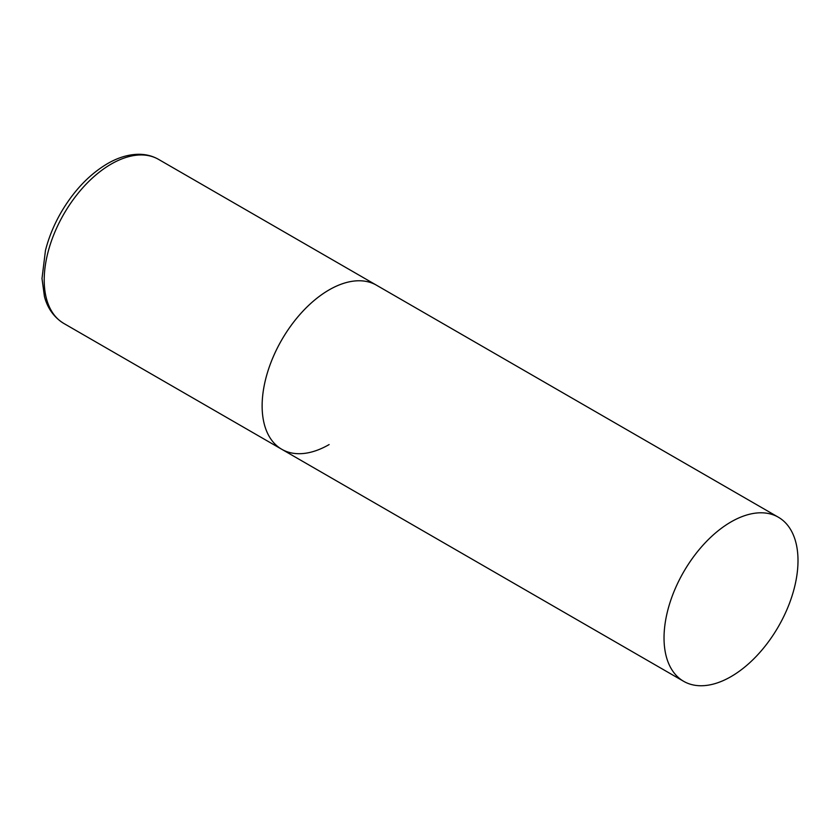 <?xml version="1.0" encoding="UTF-8"?>
<svg xmlns="http://www.w3.org/2000/svg" width="840" height="840" viewBox="0 0 840 840"><rect width="100%" height="100%" fill="white"/><g stroke="black" fill="none" stroke-linecap="round" stroke-linejoin="round"><path stroke-width="1.26" d="M329.112 444.581A94.731 54.695 -60 0 1 281.746 449.274A94.731 54.695 -60 0 1 267.225 373.37A94.731 54.695 -60 0 1 329.112 289.884A94.731 54.695 -60 0 1 376.478 285.201A94.731 54.695 120 0 0 303.481 310.58A94.731 54.695 120 0 0 262.132 405.909A94.731 54.695 120 0 0 281.746 449.274L63.83 323.453A94.731 54.695 -60 0 1 49.308 247.548A94.731 54.695 -60 0 1 111.195 164.073A94.731 54.695 -60 0 1 158.55 159.38C152.702 156.041 146.223 154.34 139.125 154.287C128.782 154.297 118.209 157.437 107.405 163.695C89.124 174.584 73.615 190.942 60.879 212.783C53.844 225.057 48.71 237.636 45.455 250.509L42 278.534L44.436 296.489C46.494 304.542 51.513 315.903 63.83 323.453M798 560.595A94.731 54.695 120 0 0 778.375 517.23A94.731 54.695 120 0 0 705.38 542.609A94.731 54.695 120 0 0 664.03 637.949A94.731 54.695 120 0 0 683.655 681.314A94.731 54.695 120 0 0 756.651 655.935A94.731 54.695 120 0 0 798 560.595M778.375 517.23L158.55 159.38M281.746 449.274L683.655 681.314"/></g></svg>
